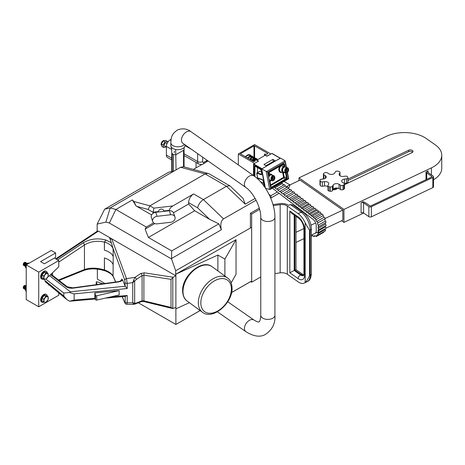 <?xml version="1.0" encoding="UTF-8"?>
<svg xmlns="http://www.w3.org/2000/svg" width="465" height="465" viewBox="0 0 465 465"><rect width="100%" height="100%" fill="white"/><g stroke="black" fill="none" stroke-linecap="round" stroke-linejoin="round"><path stroke-width="0.7" d="M58.759 292.909L58.759 295.234L38.735 306.79L26.22 299.565L26.22 264.887L51.249 250.437L55.602 252.954L55.602 257.285L54.667 258.191M55.602 252.954L40.589 261.621L44.39 263.818L54.399 258.04L58.759 260.551L38.735 272.112L26.22 264.887M38.735 272.112L38.735 306.79M48.744 284.621L48.744 285.115L49.232 285.022M58.759 260.551L58.759 266.811L48.744 276.448M184.39 144.353A7.08 4.086 180 0 1 182.402 145.871A7.08 4.086 180 0 1 172.899 145.603A7.08 4.086 180 0 1 170.829 142.714L170.829 145.603A7.08 4.086 0 0 0 170.946 146.335A7.08 4.086 0 0 0 172.899 148.492A7.08 4.086 0 0 0 175.671 149.48A7.08 4.086 0 0 0 184.407 147.225A7.08 4.086 0 0 0 184.989 145.603L184.989 144.772M170.946 146.335C171.974 150.474 171.509 147.742 171.759 153.188L173.526 154.636L176.032 154.636L183.536 150.3L184.059 149.579L184.059 166.865M196.067 167.871L196.067 162.448M290.369 204.571L292.81 205.024L303.011 212.185A3.116 1.965 -54.9 0 0 301.227 212.191L290.369 204.571L288.672 205.373A8.847 5.109 0 0 0 288.097 205.007A8.847 5.109 0 0 0 279.744 203.658L272.996 204.606M305.18 282.447L305.18 222.892L309.562 230.373L309.562 275.454C308.283 278.645 306.819 280.976 305.18 282.447A14.159 7.341 -115.4 0 1 304.238 283.075A14.159 7.341 -115.4 0 1 298.164 281.848L287.306 274.228A7.08 4.086 0 0 0 286.847 273.932A7.08 4.086 0 0 0 280.163 272.85L274.925 273.589M305.18 222.892A14.159 7.341 -115.4 0 0 298.164 213.644L287.306 206.024A7.08 4.086 0 0 0 286.847 205.728A7.08 4.086 0 0 0 280.163 204.647L273.281 205.617M259.284 208.14L250.408 213.266L250.408 227.995M259.633 209.384L251.664 213.987L251.664 282.191L250.618 281.587M251.664 213.987L250.408 213.266M260.766 276.931L251.664 282.191M304.639 274.832A3.116 1.796 180 0 1 303.93 273.687L303.93 228.606C303.54 224.316 301.826 220.875 298.78 218.288L291.764 213.365L289.823 211.029L298.164 216.882A10.195 5.289 64.6 0 1 304.639 229.751L304.639 274.832A10.195 5.289 64.6 0 1 298.164 278.611L289.823 272.757L294.862 270.148C296.188 269.531 296.333 269.537 295.292 270.159M296.002 216.335L296.002 269.688M94.848 292.915L94.848 297.251L95.534 299.693L95.534 295.356A0.884 0.512 0 0 0 96.737 295.752L119.15 290.631L94.848 292.915L95.534 295.356M119.15 290.631L119.15 294.967L96.737 300.088A0.884 0.512 180 0 1 95.534 299.693M103.108 283.731A13.322 7.69 180 0 1 98.4 282.116L96.249 281.796L96.249 284.667M96.249 281.796L97.104 284.551M152.578 220.596A4.621 3.697 160.9 0 0 152.747 221.584A4.621 3.697 160.9 0 0 157.112 223.845L170.603 222.293A4.621 3.697 160.9 0 0 174.974 217.016A4.621 3.697 160.9 0 0 170.603 214.749L157.112 216.306A4.621 3.697 160.9 0 0 152.578 220.596M174.974 217.016L173.584 213.005A4.621 3.697 160.9 0 0 169.219 210.744L155.729 212.296A4.621 3.697 160.9 0 0 151.195 216.591A4.621 3.697 160.9 0 0 151.357 217.574L152.747 221.584M163.918 211.354L163.599 210.418A2.656 2.127 160.9 0 0 160.739 209.174A2.656 2.127 160.9 0 0 158.484 211.581A2.656 2.127 160.9 0 0 158.53 211.976M125.201 296.124L127.212 295.478L127.212 302.779L126.649 304.267M122.132 296.664L124.957 303.017A1.767 1.488 -23.9 0 1 124.847 302.529L124.986 302.744A1.767 1.715 125.7 0 0 125.684 303.953L126.747 304.302L133.914 304.36L132.728 302.825L127.212 302.779A1.767 1.023 180 0 1 125.201 302L125.201 296.397M122.696 280.087L120.743 281.337A1.767 0.843 67.4 0 0 120.08 281.168L121.824 279.657L121.696 279.035L122.696 280.087L125.201 286.318L124.829 280.232L112.914 248.008M426.021 179.682L426.021 171.881L428.067 170.911A1.767 1.023 0 0 0 427.416 171.701A1.767 1.023 0 0 0 427.823 172.346L433.101 176.055A1.767 1.023 180 0 1 433.502 176.706L433.502 186.82A1.767 1.023 180 0 1 432.857 187.604L371.355 216.812A1.767 1.023 180 0 1 368.867 216.673L363.589 212.97A1.767 1.023 0 0 0 363.473 212.894A1.767 1.023 0 0 0 361.096 212.831L361.096 202.717L363.142 201.746A3.185 1.837 0 0 1 364.473 202.205A3.185 1.837 0 0 1 364.682 202.333L370.46 206.071L432.008 176.834M433.502 176.706A1.767 1.023 180 0 1 432.857 177.491L371.355 206.698A1.767 1.023 180 0 1 368.867 206.559L363.589 202.856A1.767 1.023 0 0 0 363.473 202.781A1.767 1.023 0 0 0 361.096 202.717M347.901 181.972A1.767 1.023 180 0 1 347.925 182.146A1.767 1.023 180 0 1 346.553 183.146L346.553 178.81A1.767 1.023 0 0 0 347.925 177.81A1.767 1.023 0 0 0 347.901 177.642A14.159 8.172 0 0 0 347.611 176.886A1.767 1.023 0 0 0 347.157 176.433A1.767 1.023 0 0 0 345.53 176.159L343.402 176.421A3.54 2.046 0 0 1 340.153 175.869A3.54 2.046 0 0 1 339.119 174.422A3.54 2.046 0 0 1 339.276 173.823L339.915 172.62A1.767 1.023 0 0 0 339.991 172.317A1.767 1.023 0 0 0 339.473 171.597A1.767 1.023 0 0 0 338.834 171.358A14.159 8.172 0 0 0 337.567 171.132A1.767 1.023 0 0 0 335.428 171.806L334.759 173.003A3.54 2.046 0 0 1 328.889 173.817A3.54 2.046 0 0 1 328.796 173.765L327.314 172.841A1.767 1.023 0 0 0 327.267 172.817A1.767 1.023 0 0 0 324.884 172.753A14.159 8.172 0 0 0 323.902 173.271A1.767 1.023 0 0 0 323.39 173.991A1.767 1.023 0 0 0 323.843 174.677L323.843 178.915M333.562 188.895A7.08 4.086 0 0 0 337.985 188.168M332.987 189.668A3.54 2.046 0 0 0 337.259 188.424M298.983 177.851L343.949 209.413L431.421 167.871A28.319 16.351 0 0 0 441.75 155.246A28.319 16.351 0 0 0 435.304 144.859L426.306 138.547A28.319 16.351 0 0 0 424.464 137.373A28.319 16.351 0 0 0 386.45 136.309L298.983 177.851L298.983 180.618M151.625 214.935L136.03 205.919L132.374 199.944L115.878 209.471L146.324 227.048L153.584 222.851M146.324 227.048L145.121 229.129L148.387 237.47L171.69 250.92L218.876 223.857L209.75 219.439L197.602 207.809C198.404 204.42 200.339 201.682 203.408 199.601L223.531 218.87L256.099 200.223M197.602 207.809L188.616 202.624L188.616 204.013L173.486 212.749M154.752 223.566L145.121 229.129M188.616 202.624A7.08 4.086 -60 0 1 193.626 193.957L172.846 205.949C170.672 207.355 169.469 208.82 169.243 210.343L163.79 210.971M170.603 214.749L169.243 210.343M152.933 213.418L153.869 208.134L172.846 205.949M57.59 259.877L83.096 242.904C90.018 238.824 97.609 237.865 105.869 240.033L111.391 242.788L113.105 248.74L113.216 256.517C111.949 253.652 109.008 251.536 104.398 250.158L104.398 242.102C97.08 240.422 90.431 241.393 84.444 245.008L58.759 262.109M109.868 238.667L110.182 237.917L109.676 238.161L111.391 242.788M133.513 304.151A1.767 1.442 -64.3 0 0 134.658 303.203L136.21 303.087L142.098 300.716L142.098 275.635L143.888 275.187A1.767 0.471 -81.3 0 1 144.324 272.827L173.358 277.262L175.677 275.728L98.411 231.117L56.312 259.139M175.886 274.17L217.882 255.041L224.891 259.092L236.04 239.667L175.886 274.17L175.886 307.412L172.794 308.562L171.015 307.435L171.015 279.331L172.794 277.756L172.794 308.562L144.005 301.599A1.767 0.366 -76.4 0 1 143.888 300.855L171.015 307.435M44.146 279.785L63.804 296.066L66.786 299.559L69.605 301.221L74.127 300.099L95.133 298.274M70.163 301.192L69.605 301.221M49.552 275.669L70.372 291.793L69.599 292.514L74.127 293.909L74.127 300.099M69.599 292.514L63.804 293.014L45.925 279.169L48.104 276.454L48.104 273.53L45.913 273.333L43.722 276.059L43.722 278.983L45.913 279.18M104.398 269.967L104.98 270.851C97.121 268.392 90.082 268.259 83.851 270.45L83.851 270.45A1.767 1.163 -111.9 0 0 84.444 269.531C90.431 267.549 97.08 267.701 104.398 269.967L104.398 257.947L104.509 269.95C108.979 271.589 111.833 273.664 113.059 276.175L113.216 256.517M104.98 270.851L105.323 270.915M113.059 276.175L112.396 275.443C111.245 273.873 108.804 272.333 105.078 270.822L104.509 269.95M105.869 240.033L104.398 242.102M113.105 248.74C111.879 245.654 109.002 243.428 104.474 242.05L104.398 250.158M104.474 242.05L105.944 239.998M138.477 302.86L175.886 324.454L175.886 308.847L189.389 302.698M217.882 255.041L217.882 270.915M175.886 308.847L175.886 307.412M175.677 275.728L175.677 270.769L171.544 258.947L109.351 223.037L105.886 222.101L97.156 224.107L97.156 231.274M55.765 258.825L97.493 231.053L98.411 231.117M208.157 173.393L205.141 173.927L180.589 167.278L183.483 166.708L208.872 173.689L230.129 186.017L243.061 198.392L245.206 204.164L255.128 198.433M229.815 185.779L226.507 186.267L203.408 199.601L193.626 193.957M363.688 213.04L343.949 222.415L341.601 220.765M343.949 209.413L343.949 222.415M325.308 178.351L325.308 175.613A3.54 2.046 0 0 1 326.221 176.985A3.54 2.046 0 0 1 323.471 178.973L321.344 179.257A1.767 1.023 0 0 0 319.972 180.251A1.767 1.023 0 0 0 319.996 180.426A14.159 8.172 0 0 0 320.286 181.176A1.767 1.023 0 0 0 322.367 181.908L322.367 186.244L324.5 185.977A3.54 2.046 180 0 1 327.906 186.628M319.996 180.426L319.996 184.762A14.159 8.172 0 0 0 320.286 185.512L320.286 181.176M324.5 185.977L324.5 181.641A3.54 2.046 0 0 1 328.778 183.64A3.54 2.046 0 0 1 328.621 184.239L327.982 185.442A1.767 1.023 0 0 0 327.906 185.744A1.767 1.023 0 0 0 329.063 186.703A14.159 8.172 0 0 0 330.33 186.936A1.767 1.023 0 0 0 332.469 186.262L332.469 190.598L333.138 189.4A3.54 2.046 180 0 1 339.101 188.633L340.583 189.557L340.583 185.221L339.101 184.297A3.54 2.046 0 0 0 333.138 185.064L332.469 186.262M329.063 186.703L329.063 191.039A14.159 8.172 0 0 0 330.33 191.272L330.33 186.936M340.583 185.221A1.767 1.023 0 0 0 343.013 185.308A14.159 8.172 0 0 0 343.995 184.791A1.767 1.023 0 0 0 344.507 184.07A1.767 1.023 0 0 0 344.053 183.384L342.589 182.454A3.54 2.046 0 0 1 341.676 181.083A3.54 2.046 0 0 1 344.425 179.089L346.553 178.81M343.013 185.308L343.013 189.644A14.159 8.172 0 0 0 343.995 189.127L343.995 184.791M289.834 184.96L300.105 180.083L342.827 210.07L325.029 218.521M315.677 222.962L310.986 225.188M303.93 228.542L296.002 232.308M441.75 155.246L441.75 168.249A28.319 16.351 180 0 1 433.502 179.781M342.827 210.07L342.827 220.183L326.035 228.158M318.647 231.663L311.352 235.127M303.93 238.655L296.002 242.422M344.507 184.669L412.031 152.607A2.656 1.535 0 0 0 412.996 151.421A2.656 1.535 0 0 0 411.473 150.038A2.656 1.535 0 0 0 408.654 150.236L347.925 179.077M412.682 152.142A2.656 1.535 0 0 0 408.654 151.683L347.925 180.525M327.389 186.355A7.08 4.086 0 0 0 327.906 186.942M344.164 183.466A3.54 2.046 180 0 1 344.425 183.425L346.553 183.146M344.507 184.07L344.507 188.406A1.767 1.023 180 0 1 343.995 189.127M343.013 189.644A1.767 1.023 180 0 1 340.583 189.557M332.469 190.598A1.767 1.023 180 0 1 330.33 191.272M329.063 191.039A1.767 1.023 180 0 1 327.906 190.08L327.906 185.744M322.367 186.244A1.767 1.023 180 0 1 320.286 185.512M319.996 184.762A1.767 1.023 180 0 1 319.972 184.588A1.767 1.023 180 0 1 319.996 184.413M323.733 178.932A1.767 1.023 180 0 1 323.39 178.328L323.39 173.991M325.308 175.613L323.843 174.677M324.5 181.641L322.367 181.908M180.589 167.278L174.265 170.928L168.749 172.195L104.666 209.192L110.182 207.925L115.878 209.471L109.351 223.037M97.156 224.107L104.666 209.192M97.371 269.13L97.371 279.122L104.927 283.487M250.652 281.61L231.576 292.555M200.159 310.574L175.886 324.454L200.124 310.55M426.021 171.881A3.185 1.837 0 0 0 426.731 172.87L432.008 176.572M104.398 257.947C109.008 259.47 111.949 261.737 113.216 264.754M173.358 277.262L172.794 277.756M236.04 239.667L236.04 274.344L231.157 282.854M231.582 292.508L251.664 280.988M251.664 227.28L175.677 270.769M193.417 169.4L202.124 164.372M206.658 161.756L208.047 160.954M245.206 204.164L226.507 186.267L205.141 173.927L149.875 205.832L153.869 208.134M174.265 170.928L110.182 207.925L105.886 222.101M132.374 199.944L133.85 201.49L149.875 205.832L148.137 209.453L136.82 206.384M188.616 204.013L194.684 210.744L209.75 219.439M194.684 210.744L148.387 237.47M136.03 205.919L133.85 201.49M218.876 223.857L221.363 229.791C220.195 224.525 220.916 220.887 223.531 218.87M171.544 258.947L171.69 250.92M171.678 258.418L221.363 229.791M224.891 259.092L224.891 276.047M136.21 303.087A1.767 1.163 68.1 0 1 135.623 304.005L135.623 304.005A1.767 1.163 68.1 0 1 135.611 304.011M171.015 279.331L143.888 275.187L143.888 300.855L142.098 300.716A1.767 1.163 68.1 0 1 141.511 301.64L133.914 304.36M136.303 279.494L142.098 275.635A1.767 0.942 -123.6 0 0 140.756 273.53L134.955 277.384A1.767 0.942 56.4 0 1 136.303 279.494L134.658 281.139L133.577 280.401L134.955 277.384L126.463 278.622L127.212 283.412A1.767 1.023 180 0 1 125.201 282.627M133.577 280.401L132.728 282.61L134.658 281.139L134.658 303.203L132.728 302.825L132.728 282.61L127.212 283.412L127.212 288.533L125.201 286.318M124.829 280.232A1.767 1.366 159.7 0 1 126.463 278.622L111.74 238.818A1.767 1.366 159.7 0 0 110.286 239.801M23.843 265.498A1.767 1.017 -60 0 1 23.25 264.614A1.767 1.017 -60 0 1 24.5 262.452L24.5 262.452A1.767 1.017 -60 0 1 25.558 262.522M24.343 262.556A1.349 0.779 120 0 0 24.203 262.62A1.349 0.779 120 0 0 23.25 264.271L23.25 264.614M25.837 262.626A1.767 1.023 120 0 0 25.796 262.597A1.767 1.023 120 0 0 24.912 262.684A1.767 1.023 120 0 0 23.663 264.852A1.767 1.023 120 0 0 24.029 265.666A1.767 1.023 120 0 0 24.07 265.689M26.063 262.812A1.767 1.023 120 0 0 25.883 262.649A1.767 1.023 120 0 0 24.994 262.737A1.767 1.023 120 0 0 23.744 264.905A1.767 1.023 120 0 0 24.11 265.713A1.767 1.023 120 0 0 24.343 265.788M26.336 262.917A1.767 1.023 120 0 0 26.296 262.888A1.767 1.023 120 0 0 25.412 262.975A1.767 1.023 120 0 0 24.163 265.143A1.767 1.023 120 0 0 24.529 265.951A1.767 1.023 120 0 0 24.569 265.974M26.563 263.103A1.767 1.023 120 0 0 26.383 262.934A1.767 1.023 120 0 0 25.499 263.021A1.767 1.023 120 0 0 24.244 265.19A1.767 1.023 120 0 0 24.61 266.003A1.767 1.023 120 0 0 24.843 266.079M26.842 263.202A1.767 1.023 120 0 0 26.801 263.178A1.767 1.023 120 0 0 25.912 263.266A1.767 1.023 120 0 0 24.662 265.434A1.767 1.023 120 0 0 25.029 266.242A1.767 1.023 120 0 0 25.069 266.265M27.063 263.388A1.767 1.023 120 0 0 26.883 263.225A1.767 1.023 120 0 0 25.999 263.312A1.767 1.023 120 0 0 24.744 265.48A1.767 1.023 120 0 0 25.11 266.288A1.767 1.023 120 0 0 25.348 266.369M25.162 265.724A1.767 1.023 120 0 0 25.529 266.532A1.767 1.023 120 0 0 25.575 266.555A1.767 1.023 120 0 1 25.244 265.771A1.767 1.023 120 0 1 26.499 263.603A1.767 1.023 120 0 1 27.354 263.498L27.301 263.469A1.767 1.023 120 0 0 26.412 263.556A1.767 1.023 120 0 0 25.162 265.724M26.976 263.812A1.767 1.023 120 0 0 26.918 263.841A1.767 1.023 120 0 0 25.662 266.009A1.767 1.023 120 0 0 25.662 266.079M26.674 264.132A1.767 1.023 120 0 0 25.79 265.655M43.722 276.059L42.036 275.088L42.036 278.012L43.722 278.983M42.036 275.088L44.227 272.356L45.913 273.333M44.227 272.356L46.419 272.554L48.104 273.53M47.203 273.542A3.098 1.79 -60 0 1 48.302 275.106A3.098 1.79 -60 0 1 47.203 277.931A3.098 1.79 -60 0 1 45.012 279.192A3.098 1.79 120 0 1 43.913 277.634A3.098 1.79 -60 0 1 45.012 274.809A3.098 1.79 -60 0 1 47.203 273.542M28.749 263.091A2.86 1.651 120 0 0 26.656 264.149A2.86 1.651 120 0 0 25.569 266.846A2.86 1.651 120 0 0 25.901 267.933M26.22 268.88L25.848 267.206L26.22 265.503M29.138 263.114L28.237 263.126L26.819 264.538M28.754 263.428L28.237 263.126M47.337 296.205A4.423 2.552 120 0 0 46.436 294.572A4.423 2.552 120 0 0 43.03 295.757A4.423 2.552 120 0 0 41.094 300.21A4.423 2.552 120 0 0 42.013 302.233A4.423 2.552 120 0 0 43.966 302.151M46.436 294.572L45.954 294.293A4.423 2.552 120 0 0 42.542 295.473A4.423 2.552 120 0 0 40.612 299.925A4.423 2.552 120 0 0 41.53 301.954L42.013 302.233M23.843 288.614A1.767 1.017 -60 0 1 23.25 287.73A1.767 1.017 -60 0 1 24.5 285.574L24.5 285.574A1.767 1.017 -60 0 1 25.558 285.644M24.343 285.673A1.349 0.779 120 0 0 24.203 285.743A1.349 0.779 120 0 0 23.25 287.393L23.25 287.73M25.837 285.743A1.767 1.023 120 0 0 25.796 285.719A1.767 1.023 120 0 0 24.912 285.806A1.767 1.023 120 0 0 23.663 287.975A1.767 1.023 120 0 0 24.029 288.782A1.767 1.023 120 0 0 24.07 288.806M26.063 285.929A1.767 1.023 120 0 0 25.883 285.766A1.767 1.023 120 0 0 24.994 285.853A1.767 1.023 120 0 0 23.744 288.021A1.767 1.023 120 0 0 24.11 288.835A1.767 1.023 120 0 0 24.343 288.91M26.22 285.969A1.767 1.023 120 0 0 25.412 286.097A1.767 1.023 120 0 0 24.163 288.265A1.767 1.023 120 0 0 24.529 289.073A1.767 1.023 120 0 0 24.569 289.096M26.22 285.992A1.767 1.023 120 0 0 25.499 286.144A1.767 1.023 120 0 0 24.244 288.312A1.767 1.023 120 0 0 24.61 289.12A1.767 1.023 120 0 0 24.843 289.201M26.22 286.254A1.767 1.023 120 0 0 25.912 286.382A1.767 1.023 120 0 0 24.662 288.55A1.767 1.023 120 0 0 25.029 289.364A1.767 1.023 120 0 0 25.069 289.387M26.22 286.33A1.767 1.023 120 0 0 25.999 286.434A1.767 1.023 120 0 0 24.744 288.602A1.767 1.023 120 0 0 25.11 289.41A1.767 1.023 120 0 0 25.348 289.486M26.22 286.8A1.767 1.023 120 0 0 25.162 288.841A1.767 1.023 120 0 0 25.529 289.649A1.767 1.023 120 0 0 25.575 289.672M26.22 286.917A1.767 1.023 120 0 0 25.244 288.887A1.767 1.023 120 0 0 25.581 289.683L25.529 289.649M26.22 287.608A1.767 1.023 120 0 0 25.662 289.131A1.767 1.023 120 0 0 25.662 289.201M26.22 287.771A1.767 1.023 120 0 0 25.79 288.777M45.913 302.297L48.104 299.57L48.104 296.647L45.913 296.455L43.722 299.181L43.722 302.105L45.913 302.297M43.722 299.181L42.036 298.204L42.036 301.128L43.722 302.105M42.036 298.204L44.227 295.478L45.913 296.455M44.227 295.478L46.419 295.676L48.104 296.647M47.203 296.664A3.098 1.79 -60 0 1 48.302 298.222A3.098 1.79 -60 0 1 47.203 301.047A3.098 1.79 -60 0 1 45.012 302.314A3.098 1.79 120 0 1 43.913 300.756A3.098 1.79 -60 0 1 45.012 297.931A3.098 1.79 -60 0 1 47.203 296.664M26.22 287.87A2.86 1.651 120 0 0 25.569 289.968A2.86 1.651 120 0 0 25.901 291.055M26.22 292.003L25.848 290.323L26.22 288.62M47.337 273.083A4.423 2.552 120 0 0 46.436 271.45A4.423 2.552 120 0 0 43.03 272.635A4.423 2.552 120 0 0 41.094 277.088A4.423 2.552 120 0 0 42.013 279.116A4.423 2.552 120 0 0 43.966 279.035M46.436 271.45L45.954 271.171A4.423 2.552 120 0 0 42.542 272.356A4.423 2.552 120 0 0 40.612 276.809A4.423 2.552 120 0 0 41.53 278.831L42.013 279.116M266.584 166.052L266.462 165.424L273.966 161.093L274.844 161.343L280.476 158.088L285.132 160.797L285.132 162.047L267.613 172.16L270.775 188.61L288.294 178.496L288.469 178.746L287.161 172.596M265.399 188.104L261.708 168.929L267.613 172.16M266.462 165.424L267.34 165.674L261.708 168.929M287.451 172.393L288.672 178.758L270.072 189.511L265.591 188.401M267.34 165.674L274.844 161.343M266.224 171.533L269.694 189.581L270.775 188.61M286.492 167.423L285.132 160.797L266.399 171.614M269.061 194.486L271.066 195.643A7.08 4.086 60 0 1 270.572 197.77M284.028 181.455L289.84 184.808L286.318 186.843M277.378 192.004L271.066 195.643M289.84 184.808A7.08 4.086 60 0 1 288.37 187.947L288.288 188M283.853 184.948L282.145 183.634L274.832 187.854A0.884 0.512 -120 0 0 274.763 187.343A0.884 0.512 -120 0 0 274.53 186.936M281.837 182.716A0.884 0.512 60 0 1 282.069 183.123A0.884 0.512 60 0 1 282.145 183.634M286.94 187.319L285.231 186.006L277.919 190.226A0.884 0.512 -120 0 0 277.849 189.714A0.884 0.512 -120 0 0 276.861 188.982A0.884 0.512 -120 0 0 276.687 189.278L274.832 187.854M276.861 188.982L284.167 184.768A0.884 0.512 60 0 1 285.155 185.494A0.884 0.512 60 0 1 285.231 186.006M290.026 189.685L288.317 188.377L281.005 192.597A0.884 0.512 -120 0 0 280.936 192.086A0.884 0.512 -120 0 0 279.947 191.353A0.884 0.512 -120 0 0 279.773 191.644L277.919 190.226M279.947 191.353L287.254 187.133A0.884 0.512 60 0 1 288.248 187.866A0.884 0.512 60 0 1 288.317 188.377M293.113 192.057L291.404 190.743L284.098 194.963A0.884 0.512 -120 0 0 284.022 194.451A0.884 0.512 -120 0 0 283.034 193.725A0.884 0.512 -120 0 0 282.86 194.015L281.005 192.597M283.034 193.725L290.34 189.505A0.884 0.512 60 0 1 291.334 190.237A0.884 0.512 60 0 1 291.404 190.743M296.199 194.428L294.49 193.115L287.184 197.334A0.884 0.512 -120 0 0 287.108 196.823A0.884 0.512 -120 0 0 286.12 196.096A0.884 0.512 -120 0 0 285.946 196.387L284.098 194.963M286.12 196.096L293.432 191.876A0.884 0.512 60 0 1 294.421 192.603A0.884 0.512 60 0 1 294.49 193.115M298.826 196.445L297.577 195.486L290.27 199.706A0.884 0.512 -120 0 0 290.195 199.194A0.884 0.512 -120 0 0 289.207 198.462A0.884 0.512 -120 0 0 289.032 198.758L287.184 197.334M289.207 198.462L296.519 194.242A0.884 0.512 60 0 1 297.507 194.975A0.884 0.512 60 0 1 297.577 195.486M301.756 198.695L300.204 197.497L292.892 201.717A0.884 0.512 -120 0 0 292.822 201.206A0.884 0.512 -120 0 0 291.834 200.479A0.884 0.512 -120 0 0 291.66 200.77L290.27 199.706M291.834 200.479L299.14 196.259A0.884 0.512 60 0 1 300.128 196.991A0.884 0.512 60 0 1 300.204 197.497M304.377 200.706L303.134 199.752L295.827 203.972A0.884 0.512 -120 0 0 295.757 203.461A0.884 0.512 -120 0 0 294.764 202.728A0.884 0.512 -120 0 0 294.589 203.025L292.892 201.717M294.764 202.728L302.076 198.508A0.884 0.512 60 0 1 303.064 199.241A0.884 0.512 60 0 1 303.134 199.752M306.929 202.664L305.755 201.764L298.449 205.983A0.884 0.512 -120 0 0 298.379 205.472A0.884 0.512 -120 0 0 297.385 204.745A0.884 0.512 -120 0 0 297.211 205.036L295.827 203.972M297.385 204.745L304.697 200.525A0.884 0.512 60 0 1 305.685 201.252A0.884 0.512 60 0 1 305.755 201.764M309.254 204.449L308.307 203.722L300.995 207.942A0.884 0.512 -120 0 0 300.925 207.431A0.884 0.512 -120 0 0 299.937 206.698A0.884 0.512 -120 0 0 299.762 206.989L298.449 205.983M299.937 206.698L307.243 202.478A0.884 0.512 60 0 1 308.231 203.211A0.884 0.512 60 0 1 308.307 203.722M312.091 206.629L310.626 205.507L303.32 209.721A0.884 0.512 -120 0 0 303.25 209.215A0.884 0.512 -120 0 0 302.262 208.483A0.884 0.512 -120 0 0 302.087 208.773L300.995 207.942M302.262 208.483L309.568 204.263A0.884 0.512 60 0 1 310.556 204.995A0.884 0.512 60 0 1 310.626 205.507M314.561 208.523L313.468 207.686L306.162 211.906A0.884 0.512 -120 0 0 306.092 211.395A0.884 0.512 -120 0 0 305.098 210.662A0.884 0.512 -120 0 0 304.924 210.959L303.32 209.721M305.098 210.662L312.41 206.443A0.884 0.512 60 0 1 313.398 207.175A0.884 0.512 60 0 1 313.468 207.686M316.868 210.29L315.938 209.581L308.632 213.801A0.884 0.512 -120 0 0 308.562 213.29A0.884 0.512 -120 0 0 307.574 212.563A0.884 0.512 -120 0 0 307.4 212.854L306.162 211.906M307.574 212.563L314.881 208.343A0.884 0.512 60 0 1 315.869 209.07A0.884 0.512 60 0 1 315.938 209.581M319.286 212.15L318.246 211.348L310.934 215.568A0.884 0.512 -120 0 0 310.864 215.057A0.884 0.512 -120 0 0 309.876 214.33A0.884 0.512 -120 0 0 309.702 214.621L308.632 213.801M309.876 214.33L317.182 210.11A0.884 0.512 60 0 1 318.17 210.843A0.884 0.512 60 0 1 318.246 211.348M321.867 214.289A7.963 4.598 -120 0 0 320.681 213.22L313.358 217.428A0.884 0.512 -120 0 0 313.288 216.917A0.884 0.512 -120 0 0 312.3 216.19A0.884 0.512 -120 0 0 312.125 216.481L310.934 215.568M312.3 216.19L319.606 211.97A0.884 0.512 60 0 1 320.594 212.697A0.884 0.512 60 0 1 320.664 213.208M311.352 236.325A0.884 0.512 -120 0 0 311.422 236.296A0.884 0.512 -120 0 0 311.556 235.575L313.05 235.697A0.884 0.512 -120 0 0 314.067 236.511A0.884 0.512 -120 0 0 314.195 235.79L315.253 235.871A7.963 4.598 -120 0 0 315.444 235.854A0.884 0.512 -120 0 0 316.398 236.505A0.884 0.512 -120 0 0 316.502 235.703A0.884 0.512 -120 0 0 316.433 235.54A7.963 4.598 -120 0 0 316.491 235.505A7.963 4.598 -120 0 0 317.287 234.802A0.884 0.512 -120 0 0 318.031 235.11A0.884 0.512 -120 0 0 318.136 234.308A0.884 0.512 -120 0 0 317.827 233.814A7.963 4.598 -120 0 0 318.112 232.494A0.884 0.512 -120 0 0 318.583 232.552A0.884 0.512 -120 0 0 318.688 231.75A0.884 0.512 -120 0 0 318.13 231.064L318.118 229.873A0.884 0.512 -120 0 0 318.554 229.913A0.884 0.512 -120 0 0 318.659 229.111A0.884 0.512 -120 0 0 318.106 228.42L318.089 226.81A0.884 0.512 -120 0 0 318.513 226.844A0.884 0.512 -120 0 0 318.618 226.042A0.884 0.512 -120 0 0 317.99 225.316A7.963 4.598 -120 0 0 317.421 223.124A0.884 0.512 -120 0 0 317.537 223.084A0.884 0.512 -120 0 0 317.642 222.282A0.884 0.512 -120 0 0 316.712 221.526L324.024 217.306A7.963 4.598 -120 0 0 323.001 215.65L315.689 219.869A0.884 0.512 -120 0 0 315.706 219.143A0.884 0.512 -120 0 0 314.718 218.416A0.884 0.512 -120 0 0 314.596 218.544A7.963 4.598 -120 0 0 313.375 217.44L313.358 217.428M321.902 214.324A0.884 0.512 60 0 1 322.024 214.196A0.884 0.512 60 0 1 323.012 214.929A0.884 0.512 60 0 1 323.001 215.65M324.024 217.306A0.884 0.512 60 0 1 324.948 218.062A0.884 0.512 60 0 1 324.849 218.864A0.884 0.512 60 0 1 324.733 218.905M317.99 225.316L325.297 221.096A0.884 0.512 60 0 1 325.93 221.822A0.884 0.512 60 0 1 325.825 222.625L318.513 226.844M318.106 228.42L325.413 224.206A0.884 0.512 60 0 1 325.971 224.891A0.884 0.512 60 0 1 325.866 225.694L318.554 229.913M318.13 231.064L325.442 226.844A0.884 0.512 60 0 1 325.994 227.53A0.884 0.512 60 0 1 325.889 228.332L318.583 232.552M317.827 233.814L325.134 229.594A0.884 0.512 60 0 1 325.442 230.088A0.884 0.512 60 0 1 325.337 230.89L318.031 235.11M272.385 188.174L313.067 219.404A5.307 3.063 60 0 1 315.735 223.107A5.307 3.063 60 0 1 316.212 225.449L316.264 230.727A5.307 3.063 60 0 1 315.165 233.209M316.712 221.526A7.963 4.598 -120 0 0 315.689 219.869M325.297 221.096A7.963 4.598 -120 0 0 324.739 218.928M325.413 224.206L325.401 222.869M325.134 229.594A7.963 4.598 -120 0 0 325.378 228.629M325.442 226.844L325.43 225.944M323.878 231.733A0.884 0.512 60 0 1 323.71 232.285L316.398 236.505M266.8 156.176L270.868 153.985L254.599 144.592L238.33 153.985L254.599 163.378L258.354 161.21L256.203 159.972L254.739 159.704L254.739 161.309M238.33 153.985L238.33 164.912M254.739 159.704L255.047 161.134M255.047 160.57L255.215 161.035L253.657 161.576L240.388 153.805L253.977 145.853L254.599 145.853L254.599 157.472M266.8 155.973L264.963 154.915L264.498 154.066L266.805 154.345L267.741 153.444L254.599 145.853M267.741 153.444L267.741 153.805M264.498 154.066L264.498 155.606M264.963 154.915L264.963 155.333M272.17 179.135A1.325 0.93 106.1 0 0 272.438 178.949A1.325 0.93 106.1 0 0 272.961 177.74L272.99 176.996L274.158 177.334L273.222 176.77L272.228 177.694L272.17 179.182L273.106 179.746L274.1 178.822L274.158 177.334M274.832 177.944A2.302 1.61 106.1 0 0 273.251 176.026A2.302 1.61 106.1 0 0 271.49 178.572A2.302 1.61 106.1 0 0 272.635 180.496A2.302 1.61 106.1 0 0 274.553 179.13A2.302 1.61 106.1 0 0 274.803 178.264A2.302 1.61 106.1 0 0 274.832 177.944M274.809 178.229A2.656 1.86 106.1 0 0 274.815 178.194A2.656 1.86 106.1 0 0 274.85 177.828A2.656 1.86 106.1 0 0 273.658 175.636A2.656 1.86 106.1 0 0 270.99 178.548A2.656 1.86 106.1 0 0 272.182 180.74A2.656 1.86 106.1 0 0 274.524 179.194A2.656 1.86 106.1 0 0 274.542 179.159M273.658 175.636L271.473 175.009A2.656 1.86 106.1 0 0 268.805 177.921A2.656 1.86 106.1 0 0 269.996 180.106L272.182 180.74M274.1 178.822L272.932 178.484L272.961 177.74A1.325 0.93 106.1 0 0 272.856 177.113M272.932 178.484L272.176 179.188M273.269 161.494L272.862 159.39L263.951 164.534L266.637 166.081L261.464 169.15L253.657 164.645L253.657 175.671M280.232 158.309L275.547 160.937L272.862 159.39M256.744 160.286L265.155 155.229L266.939 156.257L271.804 153.444L280.163 158.269M262.022 168.749L253.657 163.918L253.657 164.645L253.657 163.918L258.528 161.111L256.744 160.082M257.5 178.734L257.5 177.392M257.5 172.596L257.5 167.731M261.313 171.887L259.679 171.416L257.093 172.91L261.336 174.137A0.884 0.512 -120 0 0 261.626 174.113L261.783 173.788A1.325 0.767 60 0 1 261.098 174.712L256.86 173.218M263.521 183.35L260.22 181.443M257.72 177.985L262.01 179.444A1.325 0.767 60 0 1 262.237 179.542A1.325 0.767 60 0 1 263.149 180.885L264.149 186.076A1.325 0.767 60 0 1 264.172 186.326M286.713 169.109L286.626 170.684L286.109 171.079A1.325 0.93 106.1 0 1 285.969 171.172L286.109 171.079A1.325 0.93 106.1 0 0 286.719 169.934A1.325 0.93 106.1 0 0 286.626 169.179M286.33 168.4A2.302 1.61 106.1 0 0 285.365 171.504A2.302 1.61 106.1 0 0 287.527 172.224A2.302 1.61 106.1 0 0 288.323 171.184A2.302 1.61 106.1 0 0 288.573 170.318A2.302 1.61 106.1 0 0 288.004 168.342A2.302 1.61 106.1 0 0 286.33 168.4M288.573 170.283A2.656 1.86 106.1 0 0 288.579 170.248A2.656 1.86 106.1 0 0 287.422 167.691A2.656 1.86 106.1 0 0 285.998 168.034A2.656 1.86 106.1 0 0 284.754 170.702A2.656 1.86 106.1 0 0 285.952 172.794A2.656 1.86 106.1 0 0 287.376 172.451A2.656 1.86 106.1 0 0 288.294 171.248A2.656 1.86 106.1 0 0 288.306 171.213M287.422 167.691L285.237 167.063A2.656 1.86 106.1 0 0 283.813 167.4A2.656 1.86 106.1 0 0 282.569 170.074A2.656 1.86 106.1 0 0 283.766 172.16L285.952 172.794M285.888 171.103L286.062 169.603L287.103 168.812L287.969 169.516L287.794 171.021L286.754 171.812L285.888 171.103M286.806 169.179L287.969 169.516M286.626 170.684L287.794 171.021M164.395 140.535A2.86 1.651 120 0 0 161.785 142.168A2.86 1.651 120 0 0 161.541 145.435M167.133 143.348L166.424 142.935A1.767 1.023 -60 0 1 166.377 145.039A1.767 1.023 120 0 0 166.424 142.935A1.767 1.023 120 0 0 164.691 143.894A1.767 1.023 120 0 0 164.651 146.004L166.377 146.998M166.168 146.876L163.674 147.527L163.122 144.993L164.982 141.935L167.4 141.418L167.627 142.447M167.4 141.418L165.662 140.413L164.261 140.558L163.25 140.936L164.982 141.935M163.122 144.993L161.384 143.987L163.25 140.936M161.384 143.987L161.936 146.522L163.674 147.527M174.456 151.206A3.982 2.302 120 0 0 174.195 152.723M171.114 139.331L170.132 139.895A5.307 3.063 120 0 0 166.377 146.399L166.377 155.072A5.307 3.063 120 0 0 167.476 157.501L171.759 159.972M227.722 301.762L253.983 320.048A7.08 4.481 124.8 0 0 249.92 320.06A7.08 4.481 124.8 0 0 244.468 328.453A7.08 4.481 124.8 0 0 245.892 331.667C253.506 336.398 259.889 337.392 265.044 334.655C272.205 329.952 275.501 323.5 274.925 315.305L274.925 217.399C275.053 202.711 265.637 183.907 253.925 175.857L190.97 131.671A7.08 4.464 -54.9 0 0 186.901 131.688A7.08 4.464 -54.9 0 0 181.431 140.064A7.08 4.464 -54.9 0 0 182.832 143.261L182.443 142.929M253.983 320.048C257.011 321.757 258.674 322.361 258.97 321.867C259.011 321.391 260.365 322.326 260.766 315.305A7.08 4.086 0 0 0 264.823 319.002A7.08 4.086 0 0 0 272.345 318.461A7.08 4.086 0 0 0 272.85 318.194A7.08 4.086 0 0 0 274.925 315.305M260.766 315.305L260.766 217.399A7.08 4.086 0 0 0 264.823 221.096A7.08 4.086 0 0 0 272.345 220.555A7.08 4.086 0 0 0 272.85 220.288A7.08 4.086 0 0 0 274.925 217.399M260.766 217.399C261.191 207.82 253.21 192.121 245.793 187.447A7.08 4.464 -54.9 0 1 244.392 184.25A7.08 4.464 -54.9 0 1 249.862 175.875A7.08 4.464 -54.9 0 1 253.925 175.857M176.032 169.905L175.671 149.48M173.526 171.097L173.526 154.636M172.277 153.909L172.277 171.387M183.536 166.726L183.536 150.3M287.306 206.024L287.306 274.228M280.163 204.647L280.163 272.85M289.823 272.757L289.823 211.029M309.562 275.454L310.219 275.146L310.219 230.065L309.562 230.373M298.164 213.644L301.227 212.191A14.159 7.341 -115.4 0 1 310.219 230.065A3.116 1.796 0 0 0 311.352 228.675L311.352 273.757A3.116 1.796 180 0 1 310.219 275.146A14.159 7.341 -115.4 0 1 307.295 281.621L304.238 283.075M294.211 215.08L294.211 270.461L300.57 274.925L301.227 274.612L294.862 270.148L294.862 215.539M298.164 278.611A3.116 1.965 -54.9 0 1 300.57 274.925A7.08 3.674 -115.4 0 0 303.552 275.565M303.645 275.402A7.08 3.674 64.6 0 1 301.227 274.612A3.116 1.965 -54.9 0 1 303.011 274.606L303.773 275.048M303.93 228.606A3.116 1.796 0 0 0 304.639 229.751M298.78 218.288A3.116 1.965 -54.9 0 1 298.164 216.882M187.122 301.035C184.332 299.146 182.826 295.752 182.606 290.858C181.949 275.931 202.013 258.523 212.203 266.759A21.239 13.613 126.2 0 0 193.789 270.339A21.239 13.613 126.2 0 0 182.989 291.491A21.239 13.613 126.2 0 0 187.122 301.035L202.467 312.265A21.239 13.613 -53.8 0 1 198.334 302.721A21.239 13.613 -53.8 0 1 209.14 281.569A21.239 13.613 -53.8 0 1 227.548 277.989C230.344 279.889 231.849 283.284 232.058 288.166C232.721 303.093 212.65 320.501 202.467 312.265M231.384 288.968A19.466 12.479 126.2 0 0 216.103 280.035A19.466 12.479 126.2 0 0 200.822 302.889A19.466 12.479 126.2 0 0 216.103 311.823A19.466 12.479 126.2 0 0 231.384 288.968M96.737 295.752L96.737 300.088M124.986 302.744L125.201 302M124.957 303.017L125.684 303.953A1.767 1.715 125.7 0 0 125.719 303.976M363.589 202.856L363.589 212.97M158.484 211.581L152.933 212.22L148.137 209.453M63.804 296.066L63.804 293.014M431.421 167.871L431.421 174.875M428.067 170.911L428.067 172.521M408.654 151.683L408.654 150.236M344.425 183.425L344.425 179.089M339.101 188.633L339.101 184.297M333.138 189.4L333.138 185.064M339.915 175.718L339.915 172.62M339.276 175.026L339.276 173.823M110.56 296.926L127.212 295.478M127.212 288.533L74.127 293.909M426.731 172.87L426.731 179.345M368.867 206.559L368.867 216.673M371.355 206.698L371.355 216.812M432.857 177.491L432.857 187.604M58.485 279.977L84.444 269.531L84.444 245.008A1.767 0.942 -123.6 0 0 83.096 242.904M113.065 275.966L115.744 282.011M122.243 296.653L124.847 302.529M121.696 280.006L121.696 279.035M52.557 275.385L52.557 272.781M144.324 272.827L140.756 273.53M70.372 291.793L125.172 286.237M120.743 281.337L118.255 281.993L73.162 288.137C70.296 288.445 67.954 287.969 66.146 286.702L50.598 274.664M118.255 281.993A1.767 0.308 -97.8 0 0 118.04 281.697L120.08 281.168M73.162 288.137A1.767 0.308 -97.8 0 0 72.941 287.847L118.04 281.697M66.146 286.702A1.767 1.192 -52.2 0 1 67.251 286.76A1.767 1.192 -52.2 0 1 67.251 286.766A1.767 1.192 -52.2 0 1 67.256 286.766L72.941 287.847M50.656 274.612A1.767 1.192 -52.2 0 1 51.673 274.705L67.251 286.766M157.112 216.306L155.729 212.296M281.819 165.116A0.849 0.593 -73.9 0 1 281.36 165.854A3.342 2.342 106.1 0 0 281.319 165.877A3.342 2.342 106.1 0 0 279.465 169.231A3.342 2.342 106.1 0 0 280.965 172.073L283.266 172.736A3.342 2.342 -73.9 0 1 281.773 169.899A3.342 2.342 -73.9 0 1 283.621 166.54A3.342 2.342 -73.9 0 1 283.656 166.522A0.849 0.593 106.1 0 0 284.121 165.412L283.97 164.639A0.849 0.593 106.1 0 0 283.429 164.157M268.572 173.021A3.79 2.651 -73.9 0 1 269.944 173.846M272.263 175.235A2.9 2.034 106.1 0 0 270.235 174.974A2.9 2.034 106.1 0 0 269.834 175.264L269.392 174.828A3.342 2.342 -73.9 0 1 269.857 174.491A3.342 2.342 -73.9 0 1 271.357 174.259L269.055 173.59A3.342 2.342 106.1 0 0 268.462 173.532M281.854 172.329A3.79 2.651 -73.9 0 1 278.988 170.661A3.79 2.651 -73.9 0 1 280.058 166.133M286.184 172.835L287.091 177.543A1.29 0.907 -73.9 0 1 286.399 179.223L271.99 187.54A1.29 0.907 -73.9 0 1 270.851 186.918L269.927 182.094A1.29 0.907 -73.9 0 1 270.618 180.414A1.29 0.907 -73.9 0 1 270.787 180.339M269.834 175.264A1.29 0.907 -73.9 0 1 268.514 174.77L268.352 173.922A1.29 0.907 -73.9 0 1 269.043 172.242L283.452 163.924A1.29 0.907 -73.9 0 1 284.586 164.546L284.737 165.319A1.29 0.907 -73.9 0 1 284.034 167.005A2.9 2.034 106.1 0 0 284.005 167.022A2.9 2.034 106.1 0 0 282.406 170.516A2.9 2.034 106.1 0 0 284.551 172.387M284.772 172.503A3.342 2.342 -73.9 0 1 283.266 172.736L284.917 172.492M268.526 174.503L269.392 174.828A0.849 0.593 106.1 0 1 268.892 174.974L268.514 174.77M281.04 165.563L281.348 165.86A0.849 0.593 -73.9 0 1 281.348 165.86L283.656 166.522L284.034 167.005M282.238 164.872L284.737 165.319M286.144 167.324L285.132 162.047M283.086 164.383L284.586 164.546M284.65 172.625L285.562 172.887A0.849 0.593 106.1 0 0 285.475 172.655M283.354 172.759L284.167 176.973L286.475 177.636L285.562 172.887L286.115 172.829M270.636 184.925L284.167 176.973A0.849 0.593 -73.9 0 1 283.714 178.072L286.016 178.74A0.849 0.593 106.1 0 0 286.475 177.636L287.091 177.543M283.33 177.595L283.714 178.072L270.758 185.552M271.025 186.889L271.606 187.058L286.016 178.74L286.399 179.223M270.851 186.918L271.229 187.116A0.849 0.593 106.1 0 0 271.606 187.058L271.99 187.54M283.551 177.066L282.685 172.567M283.226 164.226L283.452 163.924M270.804 180.344L270.055 181.92L270.863 186.651M268.817 172.55L269.043 172.242M271.153 180.437L270.578 180.676M313.375 217.44L320.681 213.22M255.215 161.035L255.215 160.675M240.515 153.624L240.515 153.991M253.977 161.233L253.977 159.129M253.977 158.513L253.977 145.853M254.599 158.902L254.599 160.652M254.285 176.113L254.285 166.813A1.325 0.767 60 0 1 255.227 166.267L260.243 169.167A1.325 0.767 60 0 1 261.15 170.51L261.783 173.788M259.534 171.422L257.093 172.91A0.442 0.308 106.1 0 0 256.854 173.486L257.761 178.217A0.442 0.308 106.1 0 0 257.953 178.461L262.33 179.74L263.091 180.664M264.998 187.505L261.464 169.15M255.407 166.522L254.913 166.813L254.913 176.578M255.535 166.447L255.093 166.406A0.884 0.512 -120 0 0 254.913 166.813L254.285 166.813M261.679 173.939L261.336 174.137A0.442 0.308 -73.9 0 0 261.098 174.712M261.737 173.555L261.15 170.51M261.092 170.289L260.243 169.167M260.51 169.365L255.227 166.267M263.149 180.885L264.103 185.849M264.149 186.076L263.992 186.401M257.953 178.461A0.442 0.442 0 0 1 257.645 178.118L256.732 173.387A0.442 0.442 0 0 1 256.947 172.922L256.854 173.125M170.957 140.378L170.132 139.895M171.626 149.434L166.377 146.399M171.759 158.176L166.377 155.072M191.528 149.364L184.989 145.586M184.059 155.513L198.758 164A5.307 3.063 -60 0 1 197.66 161.57L184.059 153.717M202.664 157.182L202.664 161.57A3.54 2.046 180 0 1 197.66 161.57L197.66 153.665M202.664 161.57A1.767 1.023 120 0 0 203.92 162.297L206.419 160.849A1.767 1.023 120 0 0 207.065 160.268M203.92 162.297A3.54 2.046 60 0 1 203.188 163.913C202.723 164.697 201.246 164.726 198.758 164M206.419 160.849A3.54 2.046 60 0 1 205.687 162.471L203.188 163.913M190.97 131.671C187.145 128.7 182.757 128.09 177.793 129.84C170.678 134.484 171.23 138.628 170.829 142.714M171.759 153.2L171.759 171.504M184.059 149.585L184.099 147.585M184.407 147.225L183.937 147.742M245.793 187.447L182.832 143.261M217.37 311.806L245.892 331.667M303.93 273.687L303.604 275.536M295.996 269.683L303.011 274.606M311.352 273.757C310.998 278.169 309.644 280.79 307.295 281.621M311.352 228.675C310.934 221.857 308.15 216.359 303.011 212.185M227.548 277.989L212.203 266.759M319.972 180.251L319.972 184.588M339.991 172.317L339.991 175.77M347.925 177.81L347.925 182.146M144.005 301.599L141.511 301.64M51.673 274.705L51.08 273.873M70.198 301.186L95.342 298.995M105.299 298.129L125.672 296.356M66.786 299.559L45.029 281.54M113.036 276.152L115.64 282.028M59.067 280.424L83.851 270.45M24.203 262.62L24.5 262.452M24.203 285.743L24.5 285.574M257.755 159.501L255.767 159.89M254.739 160.541L253.663 161.576M257.418 159.478L256.477 158.542L255.378 158.251L252.635 159.297L251.536 160.349M255.756 159.89L255.552 158.832M255.291 158.251L254.355 157.315L253.187 157.019L249.409 159.123M253.222 161.326L253.634 159.303M253.628 158.67L253.425 157.606M253.163 157.019L252.21 156.077L250.321 155.874L247.281 157.891M251.094 160.094L251.507 158.077M251.501 157.437L251.298 156.374M251.036 155.792L250.071 154.845L248.171 154.647L245.154 156.664M256.785 159.542L255.326 158.815L252.03 160.634M255.18 159.786L254.896 158.71M254.657 158.315L253.797 157.687L251.972 157.844L249.903 159.408M252.728 161.035L253.036 159.698M253.076 158.978L252.768 157.478M252.53 157.083L251.024 156.356L247.775 158.181M250.6 159.809L250.908 158.472M250.949 157.751L250.641 156.252M250.403 155.856L248.938 155.13L247.217 155.636L245.648 156.949M272.624 175.34L271.357 174.259M268.648 174.602L268.962 172.538L283.609 164.168M279.081 193.312L270.723 198.137M314.718 218.416L322.024 214.196M311.422 236.296L312.538 235.656M314.067 236.511L315.177 235.865M317.537 223.084L324.849 218.864M280.296 158.193L272.118 153.473M253.53 175.584L253.53 164.209M205.687 162.471L207.611 160.652"/></g></svg>
